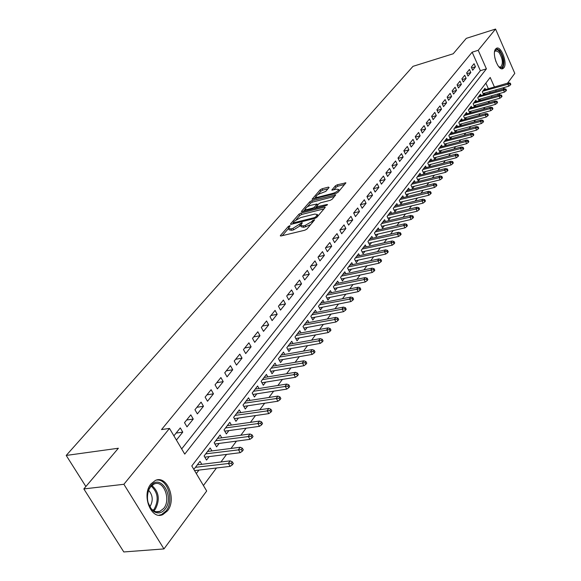 <?xml version="1.0" encoding="UTF-8"?>
<svg xmlns="http://www.w3.org/2000/svg" width="581" height="581" viewBox="0 0 581 581"><rect width="100%" height="100%" fill="white"/><g stroke="black" fill="none" stroke-linecap="round" stroke-linejoin="round"><path stroke-width="0.87" d="M289.643 225.733L288.234 226.532L280.492 235.428L280.296 235.813L281.059 235.966L304.909 230.192L306.971 229.016L314.67 219.807L312.68 220.519L311.706 221.666L305.17 225.392L303.173 225.878L300.653 225.413L302.345 222.835L301.793 222.734L292.882 228.391L290.921 228.878L288.459 228.42L290.18 225.827L289.643 225.733M503.843 67.824L502.885 68.616C498.258 71.289 491.584 53.299 495.622 48.986L496.544 48.245C501.192 45.645 507.787 63.394 503.843 67.824M167.459 510.873L162.927 514.541C151.198 520.532 141.183 495.019 150.98 483.908L155.316 480.48C167.067 474.648 176.936 499.551 167.459 510.873M329.093 187.518L328.476 187.097L322.07 188.774L320.146 189.864L312.091 199.254L336.079 193.393L338.048 192.275L345.913 182.848L337.234 184.802L335.302 185.898L331.831 190.081L336.537 189.181L338.672 189.486C338.091 190.96 336.203 192.238 333 193.328L317.727 197.271L315.665 196.966C316.253 195.499 318.134 194.221 321.308 193.139L325.767 191.381L329.093 187.518M494.409 86.99L490.204 77.469L191.788 465.94L206.683 491.01L163.958 548.922L123.797 551.95L83.838 488.926L118.371 448.242L66.212 455.439L412.997 66.336L453.209 53.772L466.296 38.353L495.557 29.05L514.788 73.373L507.554 83.177M83.838 488.926L123.884 484.285L169.492 428.422L184.751 454.102L486.406 68.87L478.207 50.3L495.557 29.05M181.671 448.931L480.356 70.686L472.15 52.181L161.518 429.584L169.492 428.422M472.15 52.181L478.207 50.3M300.973 213.053L298.983 214.178L290.623 223.787L290.435 224.15L291.204 224.295L314.851 218.449L316.885 217.294L325.07 207.62L325.237 207.279L324.43 207.141L300.973 213.053L301.692 214.454L299.709 215.58L296.194 219.633M301.604 211.172L309.717 201.839L311.67 200.735L335.724 194.882L332.194 199.203L330.204 200.329L320.668 202.762L318.686 203.88L316.224 206.894L326.98 204.505L327.539 204.599L326.021 205.63L302.193 211.644L301.423 211.52L301.604 211.172L301.873 211.702M483.799 94.681L485.07 93.004M479.231 100.702L480.56 98.952M474.583 106.824L475.97 105.001M469.862 113.048L471.3 111.153M467.139 113.811L466.521 112.453L463.645 116.222L465.069 119.366L466.55 117.406M462.338 120.136L461.706 118.756L458.779 122.591L460.225 125.75L461.728 123.768M457.45 126.564L456.811 125.162L453.834 129.062L455.293 132.243L456.819 130.238M452.483 133.107L451.829 131.684L448.801 135.649L450.282 138.852L451.822 136.826M447.435 139.76L446.767 138.314L443.681 142.352L445.177 145.577L446.738 143.522M442.294 146.535L441.611 145.068L438.473 149.172L439.984 152.418L441.567 150.334M437.057 153.428L436.36 151.931L433.172 156.115L434.704 159.383L436.309 157.269M431.734 160.443L431.022 158.925L427.776 163.181L429.323 166.471L430.949 164.329M426.316 167.589L425.582 166.043L422.278 170.378L423.847 173.69L425.495 171.518M420.797 174.859L420.048 173.291L416.679 177.699L418.269 181.04L419.94 178.839M415.175 182.267L414.413 180.669L410.978 185.165L412.59 188.527L414.282 186.29M409.452 189.813L408.668 188.186L405.175 192.761L406.809 196.146L408.523 193.887M403.621 197.496L402.822 195.841L399.256 200.51L400.912 203.916L402.655 201.622M397.68 205.333L396.859 203.648L393.235 208.397L394.906 211.833L396.678 209.501M391.63 213.314L390.788 211.593L387.091 216.437L388.783 219.894L390.577 217.534M385.457 221.448L384.6 219.698L380.824 224.636L382.545 228.122L384.368 225.719M379.175 229.742L378.289 227.963L374.44 232.996L376.19 236.503L378.035 234.063M372.762 238.203L371.855 236.387L367.933 241.514L369.698 245.051L371.579 242.575M366.226 246.831L365.289 244.971L361.295 250.208L363.089 253.766L364.991 251.261M359.552 255.625L358.6 253.737L354.519 259.075L356.335 262.663L358.274 260.114M352.754 264.602L351.774 262.677L347.605 268.124L349.45 271.734L351.418 269.148M345.811 273.767L344.802 271.799L340.553 277.355L342.427 280.993L344.424 278.364M338.73 283.114L337.692 281.102L333.356 286.782L335.252 290.449L337.278 287.777M331.497 292.664L330.429 290.609L326.006 296.404L327.931 300.101L329.993 297.385M324.118 302.41L323.021 300.312L318.497 306.231L320.451 309.956L322.549 307.189M316.58 312.367L315.447 310.225L310.828 316.267L312.818 320.022L314.946 317.211M308.881 322.542L307.712 320.349L302.999 326.529L305.01 330.306L307.182 327.444M301.016 332.935L299.811 330.691L294.988 337.002L297.036 340.807L299.244 337.91M292.984 343.56L291.742 341.265L286.811 347.714L288.888 351.549L291.132 348.593M284.763 354.425L283.484 352.071L278.444 358.666L280.558 362.529L282.838 359.523M276.367 365.529L275.045 363.118L269.889 369.865L272.039 373.765L274.355 370.7M267.783 376.887L266.41 374.418L261.138 381.325L263.324 385.247L265.684 382.131M258.995 388.515L257.579 385.98L252.183 393.046L254.405 396.997L256.809 393.824M250.012 400.411L248.545 397.811L243.018 405.037L245.276 409.024L247.731 405.792M240.81 412.59L239.292 409.917L233.642 417.318L235.937 421.334L238.435 418.044M231.398 425.052L229.822 422.314L224.034 429.896L226.372 433.942L228.914 430.586M221.76 437.827L220.126 435.009L214.193 442.773L216.575 446.854L219.168 443.434M211.883 450.914L210.191 448.016L204.113 455.969L206.531 460.087L209.182 456.601M176.406 440.064L182.761 432.133L180.27 427.921L173.893 435.83M190.8 414.863L184.511 422.656L186.988 426.861L193.248 419.046L190.8 414.863M201.077 402.125L194.94 409.728L197.373 413.897L203.481 406.272L201.077 402.125M211.106 389.691L205.122 397.113L207.504 401.246L213.467 393.809L211.106 389.691M220.896 377.556L215.05 384.804L217.396 388.9L223.22 381.637L220.896 377.556M230.454 365.703L224.745 372.777L227.055 376.851L232.741 369.748L230.454 365.703M239.793 354.127L234.216 361.041L236.482 365.079L242.037 358.143L239.793 354.127M248.915 342.819L243.468 349.573L245.698 353.575L251.123 346.799L248.915 342.819M257.833 331.766L252.51 338.367L254.703 342.34L260.005 335.716L257.833 331.766M266.548 320.959L261.341 327.415L263.498 331.352L268.683 324.881L266.548 320.959M275.074 310.392L269.983 316.703L272.104 320.61L277.173 314.285L275.074 310.392M283.405 300.057L278.43 306.231L280.514 310.109L285.474 303.921L283.405 300.057M291.56 289.948L286.694 295.99L288.742 299.84L293.601 293.783L291.56 289.948M299.542 280.057L294.778 285.968L296.797 289.788L301.546 283.862L299.542 280.057M307.349 270.376L302.686 276.164L304.676 279.955L309.324 274.152L307.349 270.376M314.996 260.898L310.428 266.563L312.389 270.325L316.943 264.645L314.996 260.898M322.484 251.624L318.01 257.165L319.942 260.898L324.401 255.335L322.484 251.624M329.812 242.531L325.433 247.964L327.335 251.667L331.7 246.221L329.812 242.531M336.995 233.627L332.702 238.951L334.583 242.626L338.854 237.288L336.995 233.627M344.032 224.905L339.827 230.12L341.679 233.765L345.869 228.536L344.032 224.905M350.931 216.357L346.806 221.463L348.629 225.087L352.74 219.959L350.931 216.357M357.693 207.976L353.647 212.98L355.449 216.575L359.472 211.549L357.693 207.976M364.316 199.755L360.358 204.665L362.13 208.238L366.074 203.306L364.316 199.755M370.816 191.701L366.931 196.516L368.681 200.06L372.552 195.223L370.816 191.701M377.192 183.799L373.38 188.52L375.108 192.035L378.899 187.3L377.192 183.799M383.445 176.05L379.705 180.684L381.412 184.17L385.13 179.522L383.445 176.05M389.575 168.439L385.915 172.985L387.592 176.45L391.245 171.889L389.575 168.439M395.596 160.981L392.001 165.44L393.657 168.882L397.244 164.401L395.596 160.981M401.507 153.653L397.978 158.032L399.612 161.445L403.134 157.052L401.507 153.653M407.31 146.463L403.839 150.762L405.458 154.154L408.915 149.84L407.31 146.463M413.004 139.404L409.598 143.623L411.195 146.993L414.587 142.752L413.004 139.404M418.596 132.468L415.255 136.615L416.831 139.956L420.157 135.801L418.596 132.468M424.086 125.656L420.804 129.73L422.358 133.049L425.633 128.967L424.086 125.656M429.482 118.967L426.258 122.969L427.798 126.266L431.008 122.257L429.482 118.967M434.784 112.402L431.618 116.331L433.135 119.606L436.295 115.663L434.784 112.402M439.991 105.938L436.883 109.802L438.379 113.055L441.487 109.177L439.991 105.938M445.111 99.598L442.054 103.389L443.535 106.621L446.586 102.815L445.111 99.598M450.144 93.359L447.138 97.085L448.605 100.295L451.604 96.555L450.144 93.359M455.09 87.223L452.134 90.89L453.579 94.078L456.528 90.396L455.09 87.223M459.956 81.195L457.051 84.804L458.482 87.963L461.379 84.347L459.956 81.195M464.735 75.269L461.88 78.813L463.297 81.957L466.144 78.399L464.735 75.269M469.441 69.437L466.63 72.923L468.025 76.046L470.828 72.545L469.441 69.437M472.687 70.236L475.44 66.793L474.067 63.699L471.3 67.127L472.687 70.236M203.423 485.52L216.459 468.003M220.94 461.982L226.583 454.407M231.02 448.438L236.452 441.139M240.846 435.234L246.09 428.197M250.44 422.343L255.495 415.56M259.801 409.765L264.675 403.221M268.945 397.484L273.644 391.173M277.878 385.486L282.402 379.4M286.6 373.765L290.965 367.896M295.119 362.312L299.338 356.654M303.456 351.12L307.516 345.659M311.598 340.175L315.519 334.903M319.565 329.471L323.348 324.387M327.357 319.005L331.01 314.096M334.983 308.758L338.505 304.023M342.441 298.736L345.848 294.168M349.747 288.917L353.03 284.508M356.901 279.308L360.067 275.06M363.902 269.904L366.96 265.8M370.765 260.68L373.714 256.722M377.483 251.653L380.33 247.833M384.07 242.8L386.815 239.118M390.526 234.128L393.177 230.57M396.859 225.624L399.408 222.196M403.061 217.287L405.523 213.975M409.147 209.109L411.522 205.921M415.117 201.091L417.412 198.012M420.971 193.226L423.186 190.256M426.723 185.499L428.851 182.637M432.358 177.924L434.414 175.164M437.9 170.487L439.875 167.822M443.332 163.181L445.242 160.617M448.67 156.013L450.507 153.537M453.914 148.968L455.686 146.586M459.063 142.054L460.769 139.76M464.117 135.257L465.766 133.049M469.092 128.575L470.675 126.447M473.973 122.017L475.498 119.969M478.773 115.568L480.24 113.593M483.494 109.228L484.903 107.332M488.134 102.99L489.485 101.174M492.049 97.049L491.504 95.821M490.182 92.844L489.667 91.682M488.367 88.74L485.869 83.112M196.313 473.559L198.942 470.087M201.774 464.321L200.009 461.343L193.843 469.412M469.826 113.055L468.424 109.962L471.256 106.258L471.859 107.594M474.495 106.846L473.123 103.81L475.912 100.164L476.5 101.479M479.085 100.745L477.749 97.753L480.487 94.173L481.068 95.466M483.61 94.739L482.295 91.805L484.99 88.276L485.556 89.554M66.212 455.439L85.879 486.522M163.958 548.922L123.884 484.285M504.417 87.426L503.175 89.111M500.023 93.388L498.73 95.146M498.084 95.328L497.547 94.1M496.225 91.108L495.709 89.939M480.356 70.686L486.406 68.87M182.761 432.133L176.101 433.085M193.248 419.046L186.632 420.027M203.481 406.272L196.908 407.296M213.467 393.809L206.938 394.862M223.22 381.637L216.728 382.719M232.741 369.748L226.292 370.867M242.037 358.143L235.632 359.29M251.123 346.799L244.761 347.975M260.005 335.716L253.679 336.915M268.683 324.881L262.401 326.101M277.173 314.285L270.928 315.527M285.474 303.921L279.272 305.185M293.601 293.783L287.435 295.068M301.546 283.862L295.424 285.169M309.324 274.152L303.238 275.474M316.943 264.645L310.893 265.989M324.401 255.335L318.388 256.693M331.7 246.221L325.73 247.593M338.854 237.288L332.928 238.675M345.869 228.536L339.972 229.938M352.74 219.959L346.879 221.368M359.472 211.549L353.655 212.98M366.074 203.306L360.38 204.723M372.552 195.223L366.989 196.625M378.899 187.3L373.46 188.687M385.13 179.522L379.814 180.894M391.245 171.889L386.038 173.254M397.244 164.401L392.153 165.752M403.134 157.052L398.145 158.388M408.915 149.84L404.027 151.162M414.587 142.752L409.808 144.059M420.157 135.801L415.48 137.087M425.633 128.967L421.043 130.246M431.008 122.257L426.512 123.521M436.295 115.663L431.886 116.912M441.487 109.177L437.166 110.419M446.586 102.815L442.352 104.035M451.604 96.555L447.443 97.761M456.528 90.396L452.454 91.595M461.379 84.347L457.378 85.53M466.144 78.399L462.222 79.568M470.828 72.545L466.979 73.707M475.44 66.793L471.663 67.933M288.684 228.849L289.2 229.836L291.662 230.301L290.921 228.878M300.66 225.501L293.63 229.822L291.662 230.301M300.878 225.849L301.401 226.844L303.921 227.316L303.173 225.878M310.675 224.629L303.921 227.316M288.474 228.529L282.272 235.668M324.031 208.848L301.692 214.454M293.26 223.01L292.41 223.99M293.223 222.436L293.63 222.784L314.372 217.65L315.795 216.844L317.364 214.512L314.808 214.069L300.675 217.592L294.255 221.245L293.223 222.436M303.384 211.346L305.156 209.313M307.262 206.88L310.428 203.227L309.717 201.839M334.511 196.451L312.382 202.123L310.428 203.227M310.871 205.253C307.647 206.349 305.737 207.657 305.127 209.175L307.189 209.509L312.593 208.143L314.575 207.018L317.037 204.004L310.871 205.253M305.301 209.501L305.875 210.714M316.369 207.17L315.389 208.318M315.824 197.279L316.391 198.462M344.693 184.417L337.931 186.181L335.992 187.278L333.755 189.9M328.011 188.774L322.76 190.147L320.843 191.236L317.858 194.671M315.715 197.141L314.045 199.065M232.291 464.887L233.301 463.507L232.32 461.815L231.311 463.195L232.291 464.887L230.141 466.369L228.377 463.333L230.207 460.849L197.315 464.865M231.311 463.195L195.448 467.313M230.141 466.369L194.555 470.61M230.207 460.849L232.32 461.815M165.055 509.203C161.707 513.212 157.945 513.982 153.769 511.505C147.625 506.007 145.969 498.607 148.816 489.311L150.799 485.89C160.487 472.803 175.121 497.024 165.055 509.203M148.024 502.492L150.922 508.368L152.767 510.191L155.171 511.505L157.654 511.89L159.622 511.527L163.719 508.426C171.344 499.377 163.428 479.405 154.009 484.082L150.515 486.849L148.685 490.023L147.458 494.852M149.825 506.785L150.036 506.523C153.355 500.575 152.868 495.157 148.583 490.262M159.02 515.209L161.598 514.555L166.101 510.91C174.612 500.735 167.444 478.003 156.34 480.117M494.547 51.92L494.816 51.222C495.934 49.225 497.496 49.298 499.507 51.455C504.257 56.539 504.591 69.894 499.878 67.461L498.825 66.786M498.883 66.837L500.713 67.055C503.371 63.532 502.754 58.572 498.861 52.174L495.629 50.743L494.569 51.84M502.02 68.783C505.179 64.295 504.373 58.165 499.609 50.38L496.174 48.448M242.299 451.212L243.286 449.861L242.328 448.191L241.333 449.534L242.299 451.212L240.171 452.693L238.435 449.672L240.214 447.254L207.548 451.473M241.333 449.534L205.725 453.855M240.171 452.693L204.81 457.153M240.214 447.254L242.328 448.191M252.06 437.878L253.025 436.556L252.081 434.9L251.115 436.215L252.06 437.878L249.946 439.345L248.247 436.353L249.983 433.992L217.534 438.401M251.115 436.215L215.754 440.732M249.946 439.345L214.912 444M249.983 433.992L252.081 434.9M261.588 424.864L262.525 423.578L261.595 421.929L260.658 423.215L261.588 424.864L259.489 426.331L257.819 423.36L259.511 421.058L227.28 425.641M260.658 423.215L225.544 427.914M259.489 426.331L224.767 431.167M259.511 421.058L261.595 421.929M270.884 412.161L271.799 410.912L270.884 409.271L269.969 410.527L270.884 412.161L268.807 413.621L267.158 410.68L268.814 408.428L236.801 413.185M269.969 410.527L235.102 415.4M268.807 413.621L234.39 418.632M268.814 408.428L270.884 409.271M279.955 399.764L280.855 398.544L279.955 396.917L279.062 398.145L279.955 399.764L277.892 401.217L276.273 398.297L277.892 396.097L246.097 401.013M279.062 398.145L244.434 403.185M277.892 401.217L243.788 406.395M277.892 396.097L279.955 396.917M288.815 387.658L289.694 386.467L288.808 384.854L287.936 386.045L288.815 387.658L286.774 389.103L285.184 386.205L286.76 384.063L255.175 389.125M287.936 386.045L253.556 391.245M286.774 389.103L252.96 394.434M286.76 384.063L288.808 384.854M297.472 375.834L298.329 374.665L297.457 373.067L296.608 374.237L297.472 375.834L295.446 377.272L293.877 374.396L295.424 372.305L264.05 377.512M296.608 374.237L262.467 379.582M295.446 377.272L261.929 382.748M295.424 372.305L297.457 373.067M305.933 364.28L306.768 363.14L305.911 361.556L305.076 362.697L305.933 364.28L303.921 365.71L302.381 362.864L303.885 360.808L272.721 366.153M305.076 362.697L271.174 368.18M303.921 365.71L270.688 371.317M303.885 360.808L305.911 361.556M314.198 352.987L315.011 351.875L314.168 350.299L313.355 351.418L314.198 352.987L312.2 354.41L310.682 351.585L312.157 349.58L281.204 355.049M313.355 351.418L279.693 357.032M312.2 354.41L279.25 360.147M312.157 349.58L314.168 350.299M322.273 341.948L323.072 340.858L322.244 339.297L321.446 340.386L322.273 341.948L320.298 343.371L318.802 340.56L320.247 338.607L289.498 344.192M321.446 340.386L288.016 346.131M320.298 343.371L287.624 349.225M320.247 338.607L322.244 339.297M330.175 331.155L330.952 330.088L330.139 328.541L329.362 329.609L330.175 331.155L328.207 332.564L326.74 329.783L328.156 327.866L297.61 333.574M329.362 329.609L296.165 335.469M328.207 332.564L295.816 338.534M328.156 327.866L330.139 328.541M337.902 320.603L338.665 319.557L337.866 318.025L337.096 319.063L337.902 320.603L335.949 322.005L334.511 319.238L335.883 317.371L305.548 323.181M337.096 319.063L304.132 325.033M335.949 322.005L303.827 328.083M335.883 317.371L337.866 318.025M345.463 310.276L346.211 309.252L345.419 307.727L344.671 308.751L345.463 310.276L343.524 311.67L342.1 308.925L343.451 307.095L313.319 313.014M344.671 308.751L311.932 314.822M343.524 311.67L311.663 317.851M343.451 307.095L345.419 307.727M352.856 300.166L353.589 299.171L352.812 297.661L352.079 298.656L352.856 300.166L350.939 301.561L349.537 298.837L350.859 297.044L320.923 303.057M352.079 298.656L319.565 304.829M350.939 301.561L319.332 307.828M350.859 297.044L352.812 297.661M360.097 290.275L360.816 289.302L360.046 287.798L359.327 288.779L360.097 290.275L358.194 291.662L356.814 288.96L358.107 287.203L328.374 293.303M359.327 288.779L327.045 295.046M358.194 291.662L326.849 298.017M358.107 287.203L360.046 287.798M367.185 280.594L367.882 279.635L367.134 278.146L366.429 279.105L367.185 280.594L365.296 281.974L363.931 279.294L365.202 277.573L335.665 283.76M366.429 279.105L334.365 285.467M365.296 281.974L334.198 288.416M365.202 277.573L367.134 278.146M374.12 271.116L374.81 270.18L374.07 268.698L373.38 269.635L374.12 271.116L372.247 272.482L370.91 269.824L372.145 268.139L342.805 274.406M373.38 269.635L341.534 276.077M372.247 272.482L341.403 279.003M372.145 268.139L374.07 268.698M380.918 261.828L381.594 260.913L380.86 259.446L380.185 260.361L380.918 261.828L379.059 263.186L377.737 260.549L378.95 258.901L349.806 265.248M380.185 260.361L348.556 266.882M379.059 263.186L348.455 269.787M378.95 258.901L380.86 259.446M387.578 252.735L388.239 251.834L387.512 250.375L386.859 251.275L387.578 252.735L385.733 254.086L384.426 251.464L385.617 249.852L356.661 256.265M386.859 251.275L355.441 257.87M385.733 254.086L355.369 260.746M385.617 249.852L387.512 250.375M394.1 243.817L394.746 242.938L394.034 241.493L393.388 242.371L394.1 243.817L392.269 245.167L390.984 242.567L392.153 240.984L363.386 247.47M393.388 242.371L362.188 249.038M392.269 245.167L362.137 251.893M392.153 240.984L394.034 241.493M400.498 235.087L401.13 234.223L400.425 232.785L399.793 233.649L400.498 235.087L398.675 236.423L397.411 233.845L398.551 232.291L369.974 238.842M399.793 233.649L368.797 240.381M398.675 236.423L368.782 243.214M398.551 232.291L400.425 232.785M406.765 226.525L407.383 225.675L406.693 224.251L406.068 225.094L406.765 226.525L404.957 227.854L403.708 225.29L404.826 223.772L376.437 230.381M406.068 225.094L375.282 231.892M404.957 227.854L375.29 234.702M404.826 223.772L406.693 224.251M412.909 218.129L413.512 217.294L412.83 215.885L412.227 216.713L412.909 218.129L411.116 219.451L409.881 216.909L410.985 215.42L382.777 222.087M412.227 216.713L381.644 223.569M411.116 219.451L381.673 226.35M410.985 215.42L412.83 215.885M418.93 209.894L419.526 209.08L418.857 207.678L418.255 208.492L418.93 209.894L417.151 211.215L415.938 208.688L417.013 207.228L388.994 213.946M418.255 208.492L387.883 215.398M417.151 211.215L387.934 218.158M417.013 207.228L418.857 207.678M424.842 201.825L425.43 201.026L424.762 199.632L424.174 200.43L424.842 201.825L423.077 203.132L421.879 200.627L422.932 199.189L395.095 205.965M424.174 200.43L394.005 207.388M423.077 203.132L394.078 210.126M422.932 199.189L424.762 199.632M430.637 193.901L431.211 193.117L430.557 191.737L429.984 192.522L430.637 193.901L428.887 195.209L427.703 192.718L428.742 191.309L401.079 198.128M429.984 192.522L400.011 199.53M428.887 195.209L400.098 202.246M428.742 191.309L430.557 191.737M436.324 186.131L436.89 185.361L436.244 183.988L435.677 184.758L436.324 186.131L434.588 187.431L433.419 184.954L434.435 183.574L406.954 190.437M435.677 184.758L405.901 191.81M434.588 187.431L406.017 194.504M434.435 183.574L436.244 183.988M441.909 178.505L442.461 177.75L441.821 176.384L441.269 177.14L441.909 178.505L440.18 179.798L439.025 177.343L440.028 175.985L412.721 182.892M441.269 177.14L411.689 184.235M440.18 179.798L411.82 186.908M440.028 175.985L441.821 176.384M447.385 171.025L447.929 170.284L447.297 168.926L446.753 169.667L447.385 171.025L445.671 172.303L444.53 169.87L445.511 168.541L418.378 175.477M446.753 169.667L417.369 176.806M445.671 172.303L417.514 179.456M445.511 168.541L447.297 168.926M452.766 163.675L453.296 162.949L452.672 161.605L452.141 162.331L452.766 163.675L451.059 164.953L449.934 162.527L450.9 161.227L423.934 168.199M452.141 162.331L422.946 169.499M451.059 164.953L423.106 172.129M450.9 161.227L452.672 161.605M458.046 156.463L458.569 155.744L457.951 154.408L457.429 155.127L458.046 156.463L456.354 157.727L455.243 155.33L456.187 154.045L429.395 161.053M457.429 155.127L428.422 162.331M456.354 157.727L428.604 164.939M456.187 154.045L457.951 154.408M463.231 149.375L463.747 148.678L463.137 147.349L462.621 148.046L463.231 149.375L461.546 150.639L460.45 148.249L461.379 146.993L434.755 154.038M462.621 148.046L433.804 155.287M461.546 150.639L434 157.879M461.379 146.993L463.137 147.349M468.322 142.418L468.831 141.728L468.228 140.413L467.72 141.103L468.322 142.418L466.652 143.674L465.57 141.306L466.485 140.065L440.028 147.138M467.72 141.103L439.083 148.373M466.652 143.674L439.294 150.937M466.485 140.065L468.228 140.413M473.326 135.584L473.82 134.908L473.224 133.601L472.731 134.276L473.326 135.584L471.67 136.833L470.595 134.48L471.496 133.267L445.206 140.362M472.731 134.276L444.276 141.575M471.67 136.833L444.501 144.117M471.496 133.267L473.224 133.601M478.243 128.866L478.729 128.205L478.141 126.905L477.655 127.566L478.243 128.866L476.594 130.115L475.534 127.776L476.42 126.578L450.29 133.703M477.655 127.566L449.382 134.894M476.594 130.115L449.621 137.421M476.42 126.578L478.141 126.905M483.072 122.271L483.552 121.618L482.971 120.325L482.491 120.979L483.072 122.271L481.438 123.506L480.393 121.182L481.257 120.013L455.286 127.159M482.491 120.979L454.393 128.328M481.438 123.506L454.647 130.834M481.257 120.013L482.971 120.325M487.815 115.786L488.287 115.147L487.713 113.861L487.241 114.501L487.815 115.786L486.195 117.013L485.157 114.711L486.007 113.556L460.203 120.725M487.241 114.501L459.324 121.872M486.195 117.013L459.593 124.363M486.007 113.556L487.713 113.861M492.485 109.41L492.942 108.778L492.376 107.507L491.918 108.139L492.485 109.41L490.872 110.637L489.848 108.342L490.684 107.209L465.04 114.399M491.918 108.139L464.175 115.532M490.872 110.637L464.451 117.994M490.684 107.209L492.376 107.507M497.067 103.149L497.525 102.525L496.966 101.261L496.508 101.878L497.067 103.149L495.47 104.362L494.46 102.089L495.281 100.971L469.789 108.182M496.508 101.878L468.94 109.293M495.47 104.362L469.223 111.734M495.281 100.971L496.966 101.261M501.577 96.983L502.028 96.373L501.468 95.117L501.025 95.727L501.577 96.983L499.987 98.196L498.992 95.938L499.798 94.841L474.459 102.06M501.025 95.727L473.624 103.157M499.987 98.196L473.922 105.582M499.798 94.841L501.468 95.117M506.015 90.926L506.45 90.324L505.906 89.082L505.463 89.677L506.015 90.926L504.431 92.132L503.444 89.888L504.243 88.806L479.056 96.047M505.463 89.677L478.236 97.121M504.431 92.132L478.541 99.525M504.243 88.806L505.906 89.082M510.372 84.971L510.808 84.376L510.263 83.141L509.835 83.729L510.372 84.971L508.803 86.17L507.83 83.933L508.607 82.872L483.581 90.128M509.835 83.729L482.767 91.188M508.803 86.17L483.087 93.577M508.607 82.872L510.263 83.141M288.779 227.585L288.234 226.532M313.239 221.601L312.68 220.519M300.936 224.629L300.377 223.547M293.63 229.822L292.882 228.391M300.13 226.118L299.389 224.687M305.911 226.83L305.17 225.392M312.266 222.755L311.706 221.666M280.79 236.009L280.492 235.428M324.823 207.911L324.43 207.141M290.914 224.346L290.623 223.787M299.709 215.58L298.983 214.178M294.051 223.591L293.63 222.784M314.793 218.463L314.372 217.65M316.289 217.795L315.795 216.844M317.364 216.728L316.812 215.645M312.382 202.123L311.67 200.735M335.302 195.521L334.925 194.758M317.408 207.809L317.015 207.025M327.234 205.02L326.98 204.505M307.589 210.286L307.189 209.509M312.985 208.92L312.593 208.143M315.258 208.347L314.575 207.018M317.4 205.383L316.87 204.345M318.105 198.019L317.727 197.271M333.385 194.083L333 193.328M332.245 190.263L331.991 189.762M335.992 187.278L335.302 185.898M337.931 186.181L337.234 184.802M345.484 183.487L345.107 182.739M312.52 199.436L312.258 198.92M320.843 191.236L320.146 189.864M322.76 190.147L322.07 188.774M328.839 187.816L328.476 187.097M151.844 485.455C159.034 491.853 160.182 499.783 155.287 509.261L153.762 510.859M152.999 510.365L154.27 508.985C158.976 500.009 157.938 492.376 151.169 486.094M494.823 57.701L496 61.782M502.885 68.616L502.42 68.754M293.616 223.692L293.144 222.777M318.068 215.892L317.364 214.512M316.776 207.969L316.289 207.025M317.611 205.137L317.037 204.004M339.319 190.779L338.672 189.486M153.261 510.546L153.769 511.505M148.685 490.023L148.816 489.311M156.02 511.745L160.095 511.345M494.62 51.702L494.816 51.222M500.343 67.164L500.713 67.055M499.202 66.997L499.878 67.461"/></g></svg>
